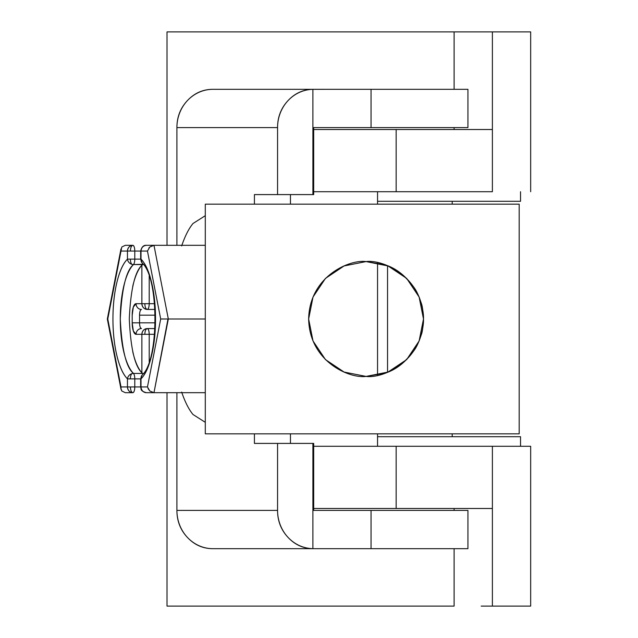 <?xml version="1.0" encoding="UTF-8"?>
<svg xmlns="http://www.w3.org/2000/svg" width="638" height="638" viewBox="0 0 638 638"><rect width="100%" height="100%" fill="white"/><g stroke="black" fill="none" stroke-linecap="round" stroke-linejoin="round"><path stroke-width="0.96" d="M176.909 245.311L176.909 127.6L277.562 127.6L277.562 194.59L254.418 194.59L254.418 204.16L254.418 194.59L277.562 194.59L277.562 127.6C277.562 117.177 280.991 108.237 287.866 100.796C294.74 93.355 303.082 89.527 312.899 89.328L371.045 89.32L371.045 127.6L371.045 89.32L467.933 89.32L467.933 127.6L467.933 89.32L212.948 89.32C202.996 89.32 194.502 93.06 187.46 100.533C180.426 108.005 176.909 117.033 176.909 127.6L176.909 245.311M254.418 433.84L254.418 443.41L277.562 443.41L277.562 510.4L176.909 510.4L176.909 392.689L176.909 510.4C176.909 520.967 180.426 529.995 187.46 537.467C194.502 544.94 202.996 548.68 212.948 548.68L313.689 548.68L212.948 548.68A38.28 36.039 90 0 1 176.909 510.4L277.562 510.4L277.562 443.41L313.689 443.41L313.689 510.4L467.933 510.4L467.933 548.68L467.933 510.4L371.045 510.4L371.045 548.68L371.045 510.4L313.689 510.4L313.689 443.41L312.899 443.41L312.899 548.672A40.657 38.28 0 0 0 313.689 548.68A40.657 38.28 0 0 1 312.899 548.672L312.899 443.41L254.418 443.41L254.418 433.84M313.689 127.6L313.689 194.59L312.899 194.59L312.899 89.328L312.899 194.59L277.562 194.59L313.689 194.59L313.689 127.6L371.045 127.6L313.689 127.6M290.457 194.59L290.457 204.16L290.457 194.59M290.457 433.84L290.457 443.41L290.457 433.84M467.933 127.6L371.045 127.6L467.933 127.6M467.933 548.68L313.689 548.68L467.933 548.68M312.899 548.672C303.082 548.473 294.74 544.645 287.866 537.204C280.991 529.763 277.562 520.823 277.562 510.4A38.28 36.039 -90 0 0 312.899 548.672M312.899 89.328A40.657 38.28 180 0 1 313.689 89.32L212.948 89.32A38.28 36.039 90 0 0 176.909 127.6L277.562 127.6A38.28 36.039 -90 0 1 312.899 89.328M414.493 288.145C405.999 276.094 396.238 268.335 385.208 264.866L366.068 261.58L385.208 264.866C395.895 268.287 405.656 276.047 414.493 288.145C416.853 291.494 419.118 296.542 421.295 303.281C422.962 309.988 423.696 315.228 423.488 319L419.118 297.029L406.669 278.399L388.04 265.95L366.068 261.58C382.864 259.275 422.707 276.501 423.488 319C422.707 361.499 382.864 378.725 366.068 376.42C349.273 378.725 309.43 361.499 308.648 319C309.43 276.501 349.273 259.275 366.068 261.58L344.089 265.95L325.468 278.399L313.019 297.029L308.648 319L313.019 340.971L325.468 359.601L344.089 372.05L366.068 376.42L388.04 372.05L406.669 359.601L419.118 340.971L423.488 319C423.696 322.772 422.962 328.012 421.295 334.719C419.118 341.458 416.853 346.506 414.493 349.855C405.656 361.953 395.895 369.713 385.208 373.134L366.068 376.42L385.208 373.134C396.238 369.665 405.999 361.906 414.493 349.855L419.086 341.035M519.188 204.16L519.188 433.84L205.292 433.84L205.292 204.16L519.188 204.16L205.292 204.16L205.292 433.84L519.188 433.84L519.188 204.16M421.247 334.87L421.295 334.719C422.3 332.454 423.034 327.214 423.488 319L423.488 319C423.034 310.786 422.3 305.546 421.295 303.281L421.271 303.217M387.545 372.241L387.545 265.759L387.545 372.241M419.158 340.859L421.224 334.966M421.192 302.938L419.302 297.475M419.086 296.965L417.196 292.866M417.164 292.818L414.652 288.392M377.552 359.194L377.552 278.806M520.536 436.711L520.536 446.281L520.536 436.711L377.552 436.711L520.536 436.711M167.012 606.1L167.012 392.689L167.012 606.1L454.112 606.1L454.112 548.68L454.112 606.1L167.012 606.1M167.012 245.311L167.012 31.9L167.012 245.311M492.392 606.1L492.392 508.486L313.689 508.486L396.158 508.486L396.158 446.281L492.392 446.281L492.392 508.486L396.158 508.486L396.158 446.281L530.672 446.281L530.672 606.1L530.672 446.281L492.392 446.281L492.392 606.1L530.672 606.1L481.18 606.1M520.536 191.719L520.536 201.289L520.536 191.719M396.158 446.281L313.689 446.281L396.158 446.281M454.112 510.4L454.112 508.486L454.112 510.4M454.112 129.514L454.112 127.6L454.112 129.514M481.18 31.9L454.112 31.9L454.112 89.32L454.112 31.9L167.012 31.9L492.392 31.9L492.392 129.514L492.392 31.9L530.672 31.9L530.672 191.719L530.672 31.9L492.392 31.9M492.392 191.719L396.158 191.719L396.158 129.514L492.392 129.514L492.392 191.719L396.158 191.719L396.158 129.514L313.689 129.514L492.392 129.514L492.392 191.719M313.689 191.719L396.158 191.719L313.689 191.719M377.552 201.289L520.536 201.289L377.552 201.289M377.552 446.281L377.552 433.84L377.552 446.281M377.552 375.264L377.552 262.736L377.552 375.264M377.552 204.16L377.552 191.719L377.552 204.16M452.198 436.711L452.198 433.84L452.198 436.711M452.198 204.16L452.198 201.289L452.198 204.16M132.72 351.642L132.744 351.737C135.049 361.579 138.087 368.597 141.875 372.791L142.768 373.437L133.478 373.437A5.742 5.128 134.9 0 0 131.795 373.701A5.742 2.48 90 0 0 130.383 378.876L134.793 378.876A5.742 1.938 -90 0 0 133.478 373.437C126.188 367.52 121.786 349.369 120.279 319C121.786 288.631 126.188 270.48 133.478 264.563A5.742 1.938 -90 0 0 134.793 259.124L130.383 259.124A5.742 2.48 90 0 0 131.795 264.299A5.742 5.128 45.1 0 0 133.478 264.563L143.319 264.252L141.875 265.209C138.087 269.403 135.049 276.421 132.744 286.263L132.72 286.358M141.875 265.209L141.875 303.688L136.061 303.688A11.484 3.868 -90 0 0 132.194 315.172L132.194 322.828A11.484 3.868 -90 0 0 136.061 334.312A5.742 5.407 -90 0 1 141.469 328.57A5.742 5.407 90 0 0 136.061 334.312L141.875 334.312A5.742 5.407 -90 0 1 147.274 328.57C144.021 328.937 142.218 330.851 141.875 334.312L144.826 334.312C144.978 330.851 145.799 328.937 147.274 328.57L154.93 328.57L147.274 328.57A5.742 1.938 90 0 1 149.212 334.312C149.093 330.851 148.447 328.937 147.274 328.57C145.799 328.937 144.978 330.851 144.826 334.312L149.212 334.312L149.212 361.937L149.212 334.312L154.532 334.312L136.061 334.312L133.326 330.947L132.194 322.828L132.194 315.172L133.326 307.053L136.061 303.688L141.875 303.688L141.875 265.209C134.833 271.796 130.638 289.724 129.291 319C130.638 348.276 134.833 366.204 141.875 372.791L141.875 334.312L141.875 372.791M149.212 303.688L144.826 303.688C144.978 307.149 145.799 309.063 147.274 309.43C148.447 309.063 149.093 307.149 149.212 303.688L154.532 303.688L149.212 303.688L149.212 276.063L149.212 303.688A5.742 1.938 90 0 1 147.274 309.43L154.93 309.43L147.274 309.43C145.799 309.063 144.978 307.149 144.826 303.688L149.212 303.688M134.793 251.053C134.674 247.592 134.028 245.678 132.863 245.311C131.38 245.678 130.567 247.592 130.407 251.053L134.793 251.053L134.793 259.124L141.006 259.124L134.793 259.124L134.793 251.053L140.671 251.053L130.407 251.053C130.567 247.592 131.38 245.678 132.863 245.311L125.295 245.311L132.863 245.311A5.742 1.938 90 0 1 134.793 251.053M142.202 374.977L140.671 378.876L140.671 386.947L134.793 386.947L134.793 378.876L141.006 378.876L134.793 378.876L134.793 386.947L130.407 386.947C130.567 390.408 131.38 392.322 132.863 392.689C134.028 392.322 134.674 390.408 134.793 386.947L141.221 386.947M141.221 251.053L141.006 251.053C141.349 247.592 143.151 245.678 146.413 245.311L205.292 245.311L153.981 245.311L168.32 319L153.981 392.689L146.413 392.689C143.151 392.322 141.349 390.408 141.006 386.947L141.006 378.876A5.742 5.128 -134.9 0 1 141.668 375.694A5.742 5.128 -134.9 0 1 142.362 374.809C159.085 360.223 159.157 277.897 142.362 263.191A5.742 5.128 -45.1 0 1 141.668 262.306A5.742 5.128 -45.1 0 1 141.006 259.124L141.006 251.053L147.458 251.053L160.68 319L147.458 386.947L141.006 386.947L141.006 378.876C145.344 374.562 148.845 366.898 151.517 355.876C154.189 344.863 155.52 332.565 155.52 319C155.52 305.427 154.189 293.137 151.517 282.124C148.845 271.102 145.344 263.438 141.006 259.124A5.742 5.128 134.9 0 0 142.386 263.215M107.782 319L121.005 251.053L127.456 251.053L127.456 259.124C123.118 263.438 119.617 271.102 116.945 282.124C114.274 293.137 112.942 305.427 112.942 319C112.942 332.565 114.274 344.863 116.945 355.876C119.617 366.898 123.118 374.562 127.456 378.876L127.456 386.947L121.005 386.947L107.782 319L121.005 251.053L120.981 248.9L107.328 319.04L120.997 389.188L121.005 386.947L107.782 319M142.768 373.437L133.478 373.437A57.42 19.355 90 0 1 120.279 319A57.42 19.355 90 0 1 133.478 264.563A5.742 5.128 -134.9 0 1 131.795 264.299A5.742 5.128 -134.9 0 1 127.456 259.124A63.162 21.293 -90 0 0 112.942 319A63.162 21.293 -90 0 0 127.456 378.876A5.742 5.128 -45.1 0 1 131.795 373.701A5.742 5.128 -45.1 0 1 133.478 373.437A5.742 1.938 90 0 1 134.793 378.876L127.456 378.876L127.456 386.947L130.407 386.947L127.456 386.947C127.799 390.408 129.602 392.322 132.863 392.689C131.38 392.322 130.567 390.408 130.407 386.947L134.793 386.947A5.742 1.938 90 0 1 132.863 392.689L125.287 392.689L132.863 392.689A5.742 5.407 -90 0 1 127.456 386.947L121.005 386.947M205.292 392.689L153.981 392.689L205.292 392.689M205.292 215.684L192.979 223.515C188.704 228.755 184.94 236.227 181.671 245.917M181.671 392.083C184.94 401.773 188.704 409.245 192.979 414.485L205.292 422.316M205.292 319L168.32 319L205.292 319M139.539 315.172L139.539 322.828L155.146 322.828L139.539 322.828L139.539 315.172C139.658 311.711 140.304 309.797 141.469 309.43A5.742 5.407 -90 0 1 136.061 303.688A5.742 5.407 90 0 0 141.469 309.43A5.742 1.938 90 0 0 139.539 315.172L155.146 315.172L139.539 315.172M148.016 388.574L149.826 391.006L153.981 392.689L167.985 319M161.948 318.96L163.838 319L160.68 319L147.458 386.947L141.006 386.947A5.742 5.407 90 0 0 146.413 392.689L153.981 392.689L149.826 391.006L147.458 386.947M142.386 374.785A5.742 5.128 45.1 0 0 141.006 378.876A63.162 21.293 -90 0 0 155.52 319A63.162 21.293 -90 0 0 141.006 259.124L141.006 251.053L147.458 251.053L160.68 319M163.838 319L168.32 319L153.981 245.311L151.19 246.053M148.869 247.983L149.826 246.994L147.458 251.053M149.826 246.994L153.981 245.311L146.413 245.311A5.742 5.407 90 0 0 141.006 251.053L140.671 251.053C141.676 246.962 143.59 245.048 146.413 245.311M120.901 388.295L121.802 391.006L120.997 389.188M121.802 391.006L125.295 392.689M121.802 246.994L125.295 245.311L121.802 246.994L121.005 251.053L127.456 251.053A5.742 5.407 -90 0 1 132.863 245.311C129.602 245.678 127.799 247.592 127.456 251.053L130.407 251.053L127.456 251.053L127.456 259.124L134.793 259.124A5.742 1.938 90 0 1 133.478 264.563L142.768 264.563M131.795 264.299A5.742 2.48 -90 0 1 130.383 259.124L127.456 259.124A5.742 5.128 45.1 0 0 131.795 264.299M141.875 303.688L144.826 303.688L141.875 303.688C142.218 307.149 144.021 309.063 147.274 309.43A5.742 5.407 -90 0 1 141.875 303.688M132.194 322.828L139.539 322.828L132.194 322.828M141.469 328.57A5.742 1.938 90 0 1 139.539 322.828C139.658 326.289 140.304 328.203 141.469 328.57M130.383 378.876A5.742 2.48 -90 0 1 131.795 373.701A5.742 5.128 134.9 0 0 127.456 378.876L130.383 378.876M140.671 386.947C141.477 388.725 139.451 390.751 146.413 392.689M140.671 251.053L140.671 259.124L142.202 263.023"/></g></svg>
